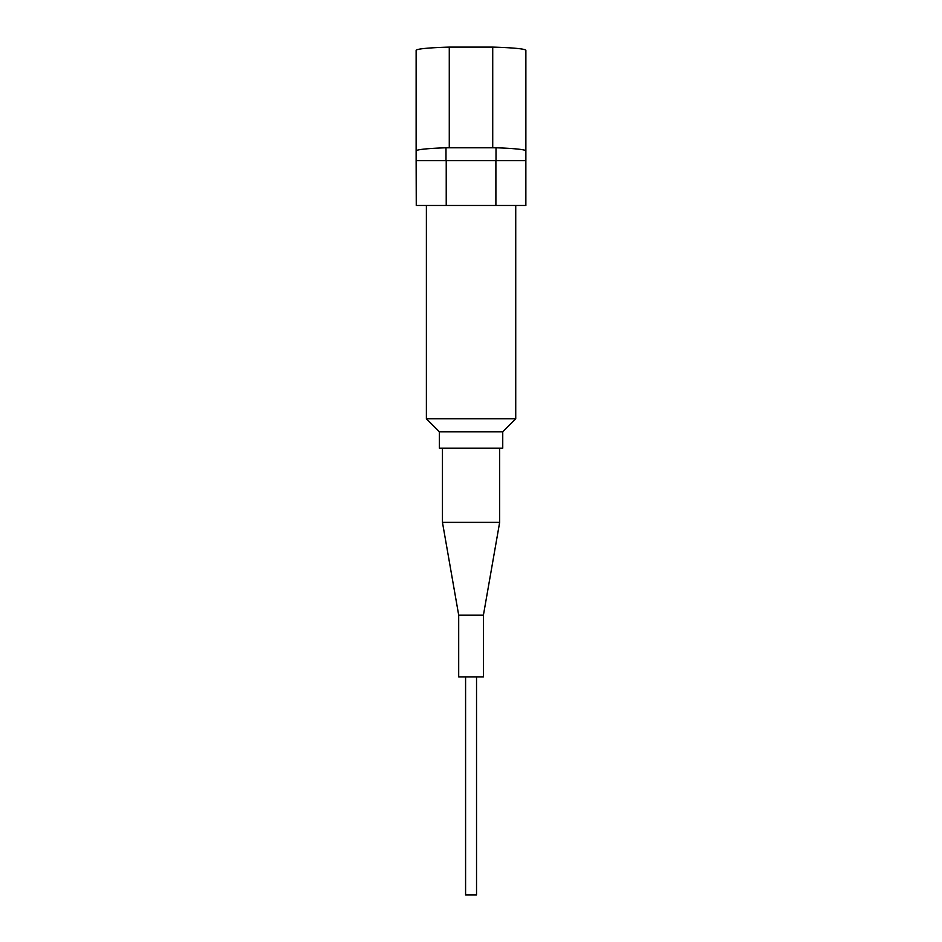 <?xml version="1.0" encoding="UTF-8"?>
<svg xmlns="http://www.w3.org/2000/svg" width="942" height="942" viewBox="0 0 942 942"><rect width="100%" height="100%" fill="white"/><g stroke="black" fill="none" stroke-linecap="round" stroke-linejoin="round"><path stroke-width="1.41" d="M476.534 676.945L476.534 894.9L465.583 894.9L465.583 676.945M458.695 615.114L483.423 615.114L483.423 676.945L458.695 676.945L458.695 615.114L442.457 522.363L442.457 448.168M483.423 615.114L499.66 522.363L499.66 448.168M442.457 522.363L499.66 522.363M525.86 160.646L525.86 205.474L416.258 205.474L416.128 160.646L525.871 160.646L525.871 50.35A54.872 3.544 0 0 0 492.725 47.1L449.275 47.1L449.275 147.682A54.872 3.544 180 0 0 416.128 150.932A54.872 3.544 0 0 1 445.99 147.776L496.01 147.776A54.872 3.544 0 0 1 525.871 150.932A54.872 3.544 180 0 0 492.725 147.682L492.725 47.1M416.128 160.646L416.128 50.35A54.872 3.544 0 0 1 449.275 47.1M496.01 160.646L496.01 147.776M445.99 160.646L445.99 147.776M495.892 205.474L495.892 160.646L446.225 160.646L446.225 205.474M439.372 431.777L502.745 431.777L502.745 448.168L439.372 448.168L439.372 431.777L426.385 418.79L426.385 205.474M502.745 431.777L515.733 418.79L515.733 205.474M426.385 418.79L515.733 418.79M449.275 147.682L492.725 147.682"/></g></svg>
